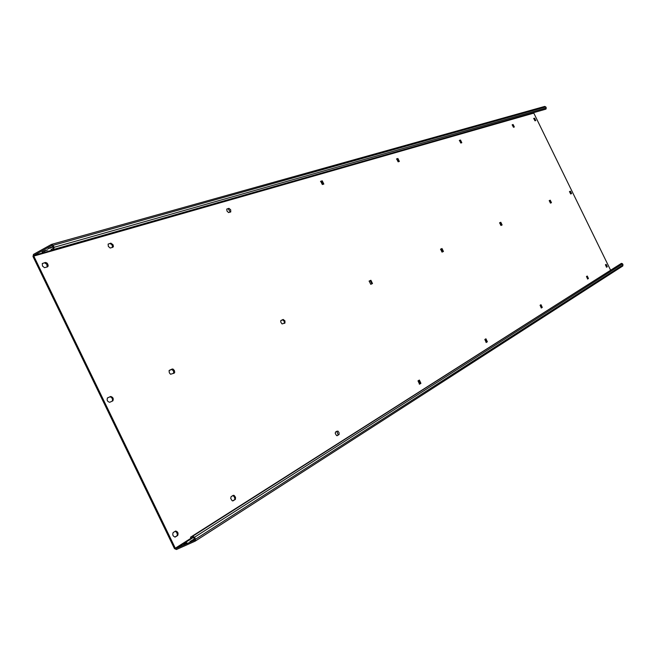 <?xml version="1.0" encoding="UTF-8"?>
<svg xmlns="http://www.w3.org/2000/svg" width="656" height="656" viewBox="0 0 656 656"><rect width="100%" height="100%" fill="white"/><g stroke="black" fill="none" stroke-linecap="round" stroke-linejoin="round"><path stroke-width="0.98" d="M623.11 264.86L195.545 539.199L195.152 541.167L622.823 265.967L622.585 263.794L621.421 263.359L190.478 537.248L190.953 538.24L193.069 537.289L193.733 537.6L194.57 540.241L175.964 548.531L175.308 548.219L33.792 256.078L33.956 255.364L51.767 245.475L53.284 247.755L53.111 248.468L51.086 249.592L51.57 250.576L545.923 109.134L53.595 249.452L51.57 250.576M195.545 539.199L194.586 537.215L192.593 536.296L190.478 537.248M195.152 541.167L176.439 549.515L174.463 548.596L32.997 256.521L33.481 254.38L51.455 244.417L53.136 245.328L54.087 247.304L53.595 249.452M622.823 265.967L195.291 541.061M186.87 542.815L183.664 544.349L186.87 542.815M194.496 539.158L189.961 541.536L194.381 538.929M107.346 398.02L110.7 396.478L107.527 397.897C106.633 400.135 107.354 401.595 109.7 402.292L112.857 400.865C113.75 398.643 113.037 397.183 110.7 396.478M112.217 401.152L112.602 399.75L112.135 398.323L111.208 397.2L109.888 396.888M169.281 370.361L172.241 369L169.059 370.689L169.346 372.846L170.552 374.248L174.242 373.125L174.726 372.329L174.357 370.533L173.151 369.131L172.241 369M173.635 373.395L173.496 370.771L171.454 369.385M280.875 320.522L283.179 319.456L280.719 320.792L280.85 322.252L282.055 323.925L284.95 323.096L284.942 320.866L283.179 319.456M284.376 323.359L284.155 321.079L282.465 319.808M369.057 281.137L370.902 280.276L369.164 281.055L370.763 284.319L372.493 283.54L370.902 280.276M371.944 283.786L370.255 280.604M440.496 249.231L442.005 248.526L440.578 249.165L442.029 252.117L443.448 251.478L442.005 248.526M442.931 251.707L441.406 248.821M499.544 222.86L500.807 222.269L499.618 222.794L500.938 225.492L502.127 224.959L500.807 222.269M501.635 225.18L500.249 222.54M549.17 200.695L550.236 200.187L549.228 200.638L550.45 203.122L551.458 202.671L550.236 200.187M550.991 202.876L549.72 200.449M569.433 191.642L570.425 191.175L569.49 191.593L570.671 193.987L571.597 193.569L570.425 191.175M571.146 193.766L569.925 191.421M42.238 263.605L45.428 262.457L42.296 263.523L42.46 266.008L44.51 267.697L47.552 266.844L48.2 265.942L47.781 264.114L46.838 262.917L45.428 262.457M47.199 266.951L46.814 264.253L44.633 262.9M174.857 537.108L177.087 535.657L177.399 534.632L176.702 532.393L175.152 531.327M108.076 244.171L110.88 243.155L108.133 244.098L108.322 246.41L110.192 248.025L112.881 247.271L113.431 246.451L113.021 244.737L110.88 243.155M112.504 247.386L112.094 244.868L110.118 243.573M232.724 500.922L234.627 499.675L234.889 498.732L234.217 496.641L232.806 495.608M226.722 209.157L228.903 208.346L226.779 209.075L227.017 211.093L228.575 212.56L230.764 211.945L230.682 209.797L228.903 208.346M230.272 212.101L228.206 208.715M336.987 435.715L338.217 434.944L336.741 431.222M320.505 181.474L322.244 180.81L320.677 181.286L322.326 184.516L323.834 184.065L322.244 180.81M323.416 184.188L321.604 181.154M419.348 384.203L420.258 383.637L418.913 380.324M396.495 159.047L397.913 158.498L396.634 158.875L398.118 161.811L399.356 161.442L397.913 158.498M398.938 161.565L397.323 158.809M486.063 342.481L486.744 342.055L485.506 339.07M459.315 140.507L460.496 140.04L459.43 140.351L460.783 143.033L461.808 142.729L460.496 140.04M461.406 142.852L459.938 140.327M541.2 308L541.717 307.672L540.569 304.958M512.115 124.927L513.107 124.517L512.213 124.788L513.451 127.256L514.345 126.985L513.107 124.517M513.927 127.108L512.59 124.788M587.53 279.021L587.924 278.775L586.858 276.283M533.672 118.564L534.599 118.178L533.763 118.424L534.96 120.811L535.772 120.565L534.599 118.178M535.378 120.688L534.099 118.441M606.447 267.189L605.759 264.573M533.705 112.914L610.531 270.067M173.151 532.565C172.29 534.878 172.971 536.37 175.193 537.034L177.694 535.485C178.547 533.172 177.866 531.688 175.652 531.024L173.151 532.565M231.101 496.666L230.699 498.38L232.15 500.733L233.036 500.856L235.438 499.298L235.504 497.305L234.184 495.444L233.306 495.313L231.101 496.666M335.511 431.984L335.257 433.444L336.52 435.527L337.241 435.674L339.103 434.452L339.078 432.739L337.93 431.074L335.511 431.984M418.003 380.882L419.561 384.178L420.922 383.325L419.373 380.045L418.003 380.882M484.825 339.488L486.244 342.465L487.359 341.768L485.94 338.799L484.825 339.488M540.06 305.27L541.356 307.984L542.282 307.41L540.987 304.704L540.06 305.27M586.472 276.52L587.669 279.013L588.448 278.529L587.251 276.037L586.472 276.52M605.422 264.786L606.579 267.189L607.308 266.738L606.144 264.335L605.422 264.786M544.619 106.477L545.767 106.879L53.136 245.328M45.223 250.477L42.066 252.068L47.708 249.838L45.223 250.477M52.767 246.697L48.077 248.722L52.939 247.05M545.767 106.879L546.284 107.945L545.923 109.134M194.586 537.215L622.585 263.794M192.593 536.296L621.421 263.359M193.504 537.338L175.964 548.531M191.011 538.215L175.308 548.219M533.73 113.135L33.792 256.078M51.463 250.371L33.956 255.364M546.284 107.945L54.087 247.304M44.551 251.428L44.264 250.83M50.553 248.091L50.266 247.492M176.866 535.854L177.694 535.485M234.438 499.847L235.233 499.487M338.217 434.944L338.947 434.608M420.258 383.637L420.922 383.325M486.744 342.055L487.359 341.768M541.717 307.672L542.282 307.41M587.924 278.775L588.448 278.529M606.792 266.976L607.308 266.738M51.455 244.417L544.775 106.411"/></g></svg>
